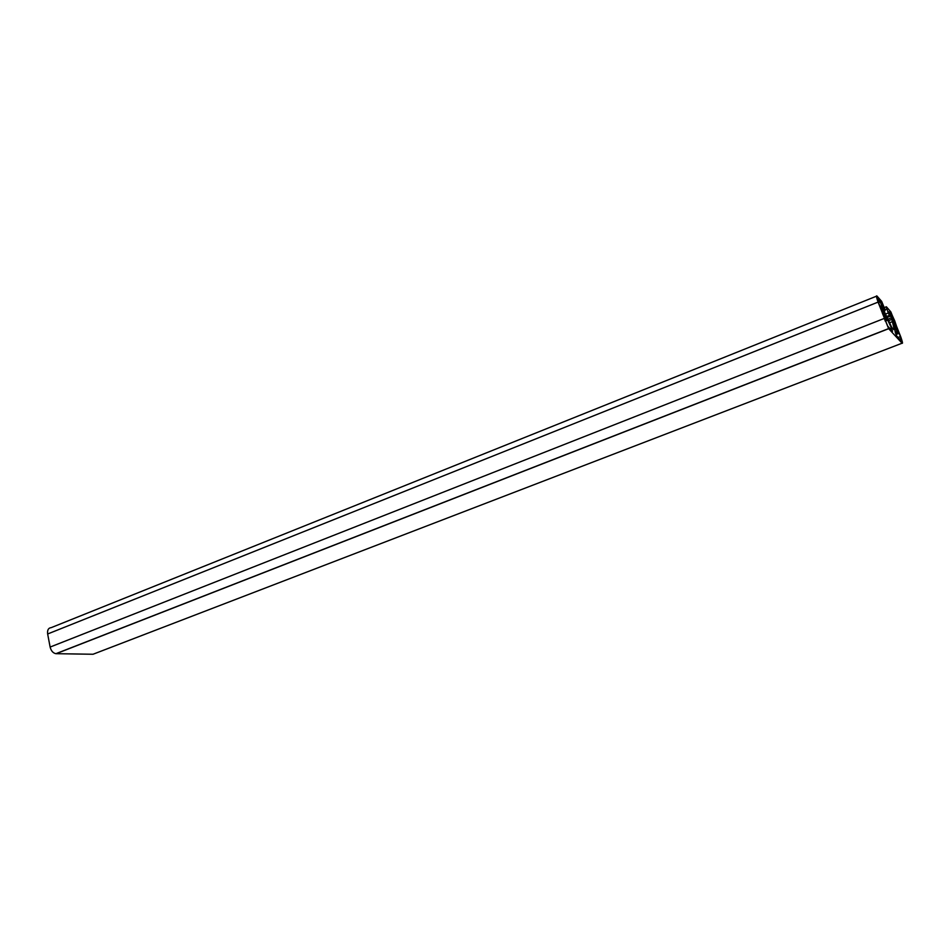 <?xml version="1.0" encoding="UTF-8"?>
<svg xmlns="http://www.w3.org/2000/svg" width="950" height="950" viewBox="0 0 950 950"><rect width="100%" height="100%" fill="white"/><g stroke="black" fill="none" stroke-linecap="round" stroke-linejoin="round"><path stroke-width="1.43" d="M896.776 330.802L889.829 312.111L891.706 314.248L894.698 320.815L896.919 327.334L894.425 322.323L897.94 332.096L898.641 333.474L897.786 329.686L900.374 336.561L901.229 340.848L896.776 336.003L895.232 332.096L894.176 325.446L896.776 330.802M891.432 327.94L892.513 331.372L887.739 326.159L882.36 313.168L885.068 318.357L881.232 307.503L880.496 306.054L881.339 309.938L878.584 302.623L877.812 298.419L880.341 301.898L886.528 319.972L885.816 316.136L891.432 327.94L889.913 328.534M886.801 309.011L886.374 306.767L890.863 311.921L900.849 337.096C902.464 341.739 902.88 343.781 902.084 343.211L888.594 328.605L878.073 302.112C876.411 297.279 876.031 295.236 876.957 296.008L881.659 301.387L884.794 309.106L885.079 310.614L884.319 309.759L882.194 304.356L883.464 309.736L891.801 327.453L893.736 329.579L894.164 329.104L891.456 317.811L888.642 311.683L889.342 315.412L886.801 309.011L885.008 309.724M902.084 343.211L93.029 654.253L55.919 653.683C53.046 653.101 51.11 650.893 50.124 647.057L47.654 633.982C47.203 630.04 48.379 627.926 51.205 627.641L876.446 296.21M893.998 323.713L894.829 323.38M882.028 310.389L882.93 310.032M884.26 307.61L886.196 306.838M56.157 653.695L888.678 328.7M50.124 647.057L883.963 318.547M47.654 633.982L878.073 302.112M883.963 311.066L885.079 310.614M883.583 310.056L884.319 309.759L883.583 310.044M883.346 309.403L884.034 309.142M893.523 329.353L894.164 329.104M889.342 322.858L892.703 321.539M888.345 320.779L892.014 319.343M887.656 319.307L891.456 317.811M886.849 317.549L890.102 316.279M889.342 315.412L886.398 316.576L889.366 315.447M885.305 314.141L888.226 312.978M885.056 318.357L885.804 318.06M884.688 319.639L886.136 319.058M881.707 309.261L882.502 308.94M881.564 308.489L882.301 308.192M881.351 307.8L882.312 307.408M878.572 302.599L880.341 301.898M878.121 301.281L879.759 300.639M879.902 306.292L880.496 306.054M884.296 318.559L884.889 318.321M886.813 320.542L885.269 321.147L886.801 320.53M885.032 320.554L886.528 319.972M895.221 332.061L896.8 331.455M898.106 337.44L900.374 336.561M896.004 334.495L898.569 333.497L896.016 334.507M895.791 333.949L898.308 332.975M895.47 333.058L897.94 332.096M896.931 331.396L897.619 331.134M893.689 322.608L894.425 322.323M893.558 321.931L894.235 321.658M893.38 321.338L894.698 320.815M890.601 314.581L891.634 314.177M55.919 653.683L888.594 328.605M881.517 308.287L882.265 307.99M878.133 301.304L879.771 300.651M879.89 306.28L880.496 306.043M884.403 318.844L885.044 318.594M895.268 332.358L896.954 331.704M893.511 321.729L894.199 321.456M890.625 314.676L891.706 314.248"/></g></svg>
